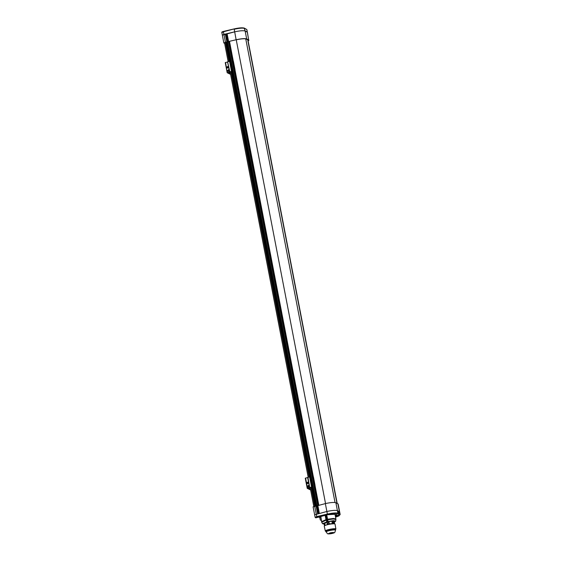 <?xml version="1.0" encoding="UTF-8"?>
<svg xmlns="http://www.w3.org/2000/svg" width="562" height="562" viewBox="0 0 562 562"><rect width="100%" height="100%" fill="white"/><g stroke="black" fill="none" stroke-linecap="round" stroke-linejoin="round"><path stroke-width="0.84" d="M230.49 61.16L227.596 61.82L229.563 72.098L227.61 61.975L225.257 62.607L227.188 72.716M230.603 74.402L227.203 72.73L225.545 62.459L227.203 72.73L229.703 72.02M232.443 71.283L229.83 71.796L227.596 61.82M230.568 74.24L227.399 72.681L229.612 72.126M229.914 71.992L231.888 71.374M229.542 71.943L227.582 61.806M228.088 67.763L227.238 67.342M227.308 70.721L228.622 69.667L229.099 70.299L227.786 71.36L227.308 70.721M228.277 67.11C227.989 68.128 227.526 68.241 226.886 67.433C227.174 66.414 227.638 66.302 228.277 67.11L227.912 66.618M227.259 67.932L226.886 67.433M234.593 70.77L234.846 69.758L233.209 61.251L232.647 60.654M232.823 60.633L233.392 61.237L235.028 69.744L234.775 70.756M228.65 69.681L227.364 70.749L227.624 71.367M228.334 67.131C227.694 66.33 227.231 66.435 226.943 67.461L227.287 67.946M227.28 68.044L227.343 67.25L228.172 67.658M227.477 71.037L228.713 71.269M332.704 532.46L329.529 533.064M328.531 533.774C331.229 533.823 332.999 533.408 333.842 532.537C331.144 532.495 329.374 532.909 328.531 533.774M325.96 531.413L325.328 531.104L324.281 526.201C323.691 525.034 335.191 522.857 335.064 524.156L335.893 529.102L335.416 529.622M325.328 531.104C324.745 529.959 336.013 527.823 335.893 529.102M335.528 530.254L335.381 529.432C335.472 528.294 325.419 530.198 325.925 531.223L327.309 533.612C328.545 534.518 334.819 533.12 334.861 532.27L335.528 530.254C335.619 529.116 325.581 531.02 326.086 532.045M325.538 503.552L236.223 39.726L325.538 503.552M336.568 514.504L335.177 515.263M320.811 518.038L318.766 517.138M326.093 520.145L321.724 522.26L320.86 516.647M333.758 523.784L328.454 524.191L325.307 525.4M325.784 514.455L326.873 520.068L327.857 521.325L327.674 519.773L328.103 521.381L327.695 521.578L326.873 520.068L326.122 520.279L326.817 521.578L325.04 514.673M324.681 525.716L324.049 523.313L324.527 525.639L329.29 523.889L333.519 523.426L334.601 523.939M335.697 521.157L334.341 522.196L334.58 520.876L328.166 521.55L333.456 520.658L335.697 521.157L335.907 519.52L333.477 518.979L327.674 519.773L326.431 514.63M332.297 523.468L331.882 521.22L328.854 521.641L328.32 521.74L328.756 523.988M334.601 523.84L334.207 521.592L333.385 521.206L333.786 523.454M327.26 524.367L326.803 522.126L324.597 522.934L325.068 525.175M327.674 519.773L327.569 519.253L333.273 518.459L335.886 518.923L334.994 514.307M322.532 523.7L326.852 521.852L324.183 524.156L322.532 523.7L321.724 522.26M324.049 523.405L324.597 522.934M326.803 522.126L328.32 521.74M331.882 521.22L333.385 521.206M246.662 38.897L248.636 39.867L247.406 32.28L245.144 31.001C243.283 30.446 239.777 30.727 234.607 31.851L222.404 35.146L223.922 34.38L225.439 42.276L236.131 39.747C241.295 38.623 244.807 38.342 246.662 38.897L245.144 31.001C243.283 30.446 239.777 30.727 234.607 31.851L223.922 34.38L223.423 31.788L221.906 32.554M248.636 39.867L246.908 29.688L244.428 28.128C242.489 27.545 239.054 27.805 234.122 28.908L223.437 31.43C222.053 31.802 221.519 32.153 221.828 32.484L222.327 35.076M246.908 29.688L247.111 31.971L245.144 31.001L244.168 28.1C242.398 27.573 239.061 27.84 234.143 28.908L223.423 31.788L234.143 28.908L236.131 39.747M337.853 510.858L339.673 511.912L340.172 514.504L338.935 515.923L335.549 517.166M313.076 506.812L314.664 514.785L326.873 511.49C332.044 510.366 335.549 510.085 337.404 510.64L335.886 502.744L338.155 504.016L340.172 514.504M339.062 511.82L338.064 512.052M335.886 502.744C334.032 502.189 330.519 502.47 325.356 503.594L313.146 506.889M317.818 505.371L319.244 512.783L317.474 513.204L316.048 505.793M318.24 513.141L316.813 505.73M317.375 505.596L318.802 513.008M248.924 40.176L248.158 41.026M236.265 39.818C241.126 38.757 244.428 38.49 246.17 39.017L248.144 39.986L248.116 40.787M318.24 505.273L228.938 41.546L226.753 42.059M225.439 42.276L223.845 42.965L222.327 35.069M223.922 43.042L224.631 43.393M226.823 41.946L225.397 34.535L227.167 34.12L228.593 41.532M227.167 34.12L226.725 34.345L228.151 41.75M225.397 34.535L226.725 34.345M227.589 41.883L226.163 34.479M305.58 478.072L307.526 488.195L309.592 487.711L307.646 477.588L305.58 478.072M310.526 476.773L307.625 477.433L309.578 487.556L312.472 486.896M309.739 487.633L307.92 477.286L309.564 487.542M310.603 489.853L307.435 488.294L309.648 487.732M309.774 487.507L311.917 486.987M305.271 478.206L307.224 488.329L310.638 490.015M308.124 483.369L307.274 482.955M307.344 486.334L308.657 485.273L309.135 485.912L307.821 486.966L307.344 486.334M308.313 482.716C308.025 483.742 307.562 483.854 306.922 483.046C307.21 482.02 307.674 481.915 308.313 482.716L307.948 482.231M307.295 483.538L306.922 483.046M314.629 486.383L314.882 485.364L313.245 476.864L312.683 476.26M312.858 476.246L313.427 476.85L315.064 485.35L314.811 486.369M308.657 485.273L307.4 486.362L307.836 486.973M308.362 482.744C307.723 481.943 307.259 482.048 306.971 483.074L307.323 483.552M307.316 483.65L307.379 482.863L308.208 483.264M307.505 486.65L308.749 486.882M314.664 514.785L326.873 511.49C332.044 510.366 335.549 510.085 337.404 510.64L337.903 513.225L339.877 514.202L335.549 517.159M339.56 514.701L337.586 513.724C335.823 513.197 332.479 513.471 327.562 514.539L316.87 517.061L315.907 517.813L327.505 514.722L334.418 514.307L337.186 514.94L335.388 516.337M321.204 520.068L320.452 520.152M337.86 503.714L339.378 511.61L338.493 511.546L338.767 512.973M339.005 511.427L339.279 512.853L338.113 512.298L337.832 510.844M315.907 517.813L315.43 517.504M319.869 517.974L320.235 519.871M231.516 71.395L229.57 61.272M230.041 61.202L231.987 71.325M230.427 73.481L228.298 72.435M227.575 70.707L228.636 71.318M228.551 72.372L230.385 73.278M230.308 72.87L229.057 72.252M227.856 71.114L228.446 71.402M229.795 72.069L230.188 72.259M333.842 532.537L333.884 532.6C332.571 533.45 330.8 533.823 328.573 533.717L328.489 533.556M335.036 502.526L245.749 38.876M336.961 503.271L247.709 39.769M325.173 514.602L326.262 520.208M327.119 520.047L326.03 514.434M326.663 514.616L327.562 519.26M327.576 521.192L326.852 521.852M328.854 521.641L329.29 523.889M327.695 521.578L328.166 521.55M321.52 521.705L325.988 519.632M332.76 523.433L332.346 521.178M333.118 521.171L333.519 523.426M327.723 524.234L327.267 521.993M324.33 523.067L324.801 525.308M246.135 29.069L244.639 28.409C242.784 27.854 239.279 28.142 234.108 29.259M222.222 32.055L223.423 31.788M325.356 503.594L327.372 514.082L316.687 516.604L315.17 517.377L315.64 517.686M314.664 506.116L316.87 517.061M307.238 488.343L305.285 478.22M311.552 487.008L309.606 476.885M310.076 476.808L312.022 486.931M310.456 489.095L308.327 488.048M307.611 486.32L307.66 486.98M308.587 487.985L310.421 488.891M308.671 486.931L307.702 486.453L308.482 487.015M308.011 487.331L307.892 486.727M310.343 488.476L309.093 487.865M309.831 487.683L310.224 487.872M314.594 514.708L315.17 517.377M327.562 514.539L327.372 514.082C332.542 512.958 336.048 512.67 337.903 513.225L337.586 513.724M320.972 520.307L320.502 519.998L320.972 520.307M229.479 41.321L233.23 60.822M235.042 70.229L313.266 476.436M315.078 485.842L318.795 505.14M314.692 506.109L311.039 487.17M309.086 477.012L231.01 71.557M229.05 61.399L225.369 42.291M315.43 505.933L311.784 487.001M309.831 476.843L231.755 71.388M229.795 61.23L226.114 42.115M228.657 41.679L317.944 505.343M316.111 505.786L226.809 42.059M317.748 505.407L228.46 41.764M316.596 505.744L227.294 42.017M227.547 41.981L316.849 505.723M328.475 533.626L330.112 532.895L333.884 532.6M247.94 39.881L337.2 503.39M326.965 521.705L326.115 520.272L325.152 515.277M334.242 521.627L334.636 523.875M324.014 523.377L324.492 525.603M335.907 519.52L335.886 518.923M315.092 517.3L315.64 517.785M224.498 42.698L228.137 61.616M230.097 71.774L308.173 477.222M310.133 487.387L313.786 506.369"/></g></svg>
